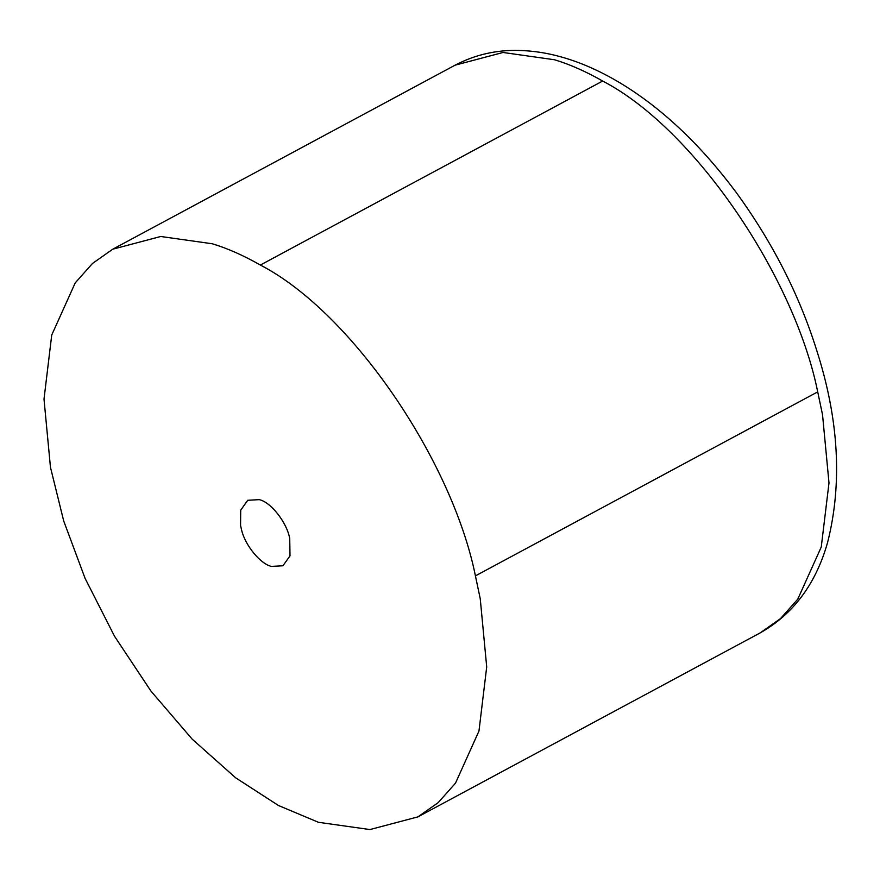 <?xml version="1.0" encoding="UTF-8"?>
<svg xmlns="http://www.w3.org/2000/svg" width="880" height="880" viewBox="0 0 880 880"><rect width="100%" height="100%" fill="white"/><g stroke="black" fill="none" stroke-linecap="round" stroke-linejoin="round"><path stroke-width="1.32" d="M260.37 265.045C352.385 312.697 452.452 461.395 475.42 575.883L480.249 598.774L486.706 666.919L478.973 731.027L455.488 783.167L438.229 802.593L417.934 816.871L369.963 829.565L318.439 822.294L278.454 805.497L235.609 777.777L192.192 739.156L150.942 691.075L114.543 636.284L85.085 578.369L63.712 521.015L50.457 467.28L44 399.135L51.733 335.027L75.218 282.898L92.477 263.472L112.761 249.194L160.743 236.489L212.267 243.771C227.447 248.336 243.474 255.431 260.37 265.045L602.657 81.037C694.683 128.689 794.739 277.387 817.707 391.875L822.536 414.766L828.993 482.911L821.26 547.019L797.775 599.159L780.516 618.585L760.232 632.863L417.934 816.871M259.226 499.653C270.6 501.886 286.968 522.434 289.729 538.56L290.004 555.874L282.953 565.774L271.48 566.401C260.645 564.19 244.937 545.391 241.45 529.43L240.559 525.437L240.702 510.18L247.742 500.28L259.226 499.653M475.42 575.883L817.707 391.875M112.772 249.194L455.059 65.186L503.03 52.481L554.554 59.763C569.734 64.328 585.761 71.423 602.657 81.037M455.059 65.186C474.859 54.813 496.045 49.896 518.628 50.435C532.961 50.776 547.228 52.954 561.407 56.991C581.944 62.733 602.932 72.248 624.371 85.536C664.444 110.638 701.591 146.102 735.823 191.917C772.2 241.802 799.095 294.393 816.497 349.69C838.86 419.023 842.556 483.307 827.574 542.553C815.804 584.012 793.353 614.119 760.232 632.863"/></g></svg>
